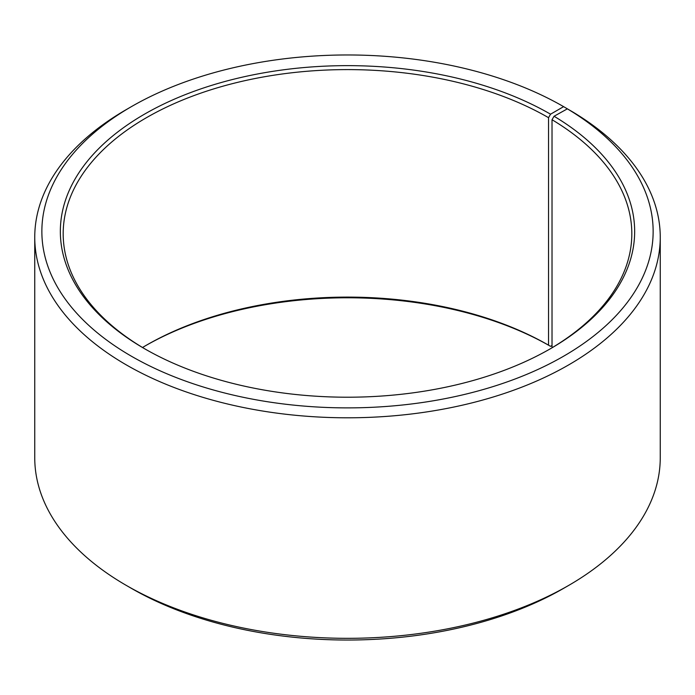 <?xml version="1.0" encoding="UTF-8"?>
<svg xmlns="http://www.w3.org/2000/svg" width="695" height="695" viewBox="0 0 695 695"><rect width="100%" height="100%" fill="white"/><g stroke="black" fill="none" stroke-linecap="round" stroke-linejoin="round"><path stroke-width="1.04" d="M567.363 108.846A305.644 176.46 180 0 1 561.091 357.647A305.644 176.46 180 0 1 130.13 355.475A305.644 176.46 180 0 1 131.372 106.656L126.351 109.558A312.75 180.561 180 0 0 34.75 237.23A312.75 180.561 180 0 0 347.5 417.799A312.75 180.561 180 0 0 660.25 237.23A312.75 180.561 180 0 0 572.471 111.799L567.363 108.846L554.063 116.256L552.021 119.722L552.021 347.222A284.316 164.15 180 0 1 552.482 347.5M552.021 119.722A284.316 164.15 180 0 1 631.816 233.746A284.316 164.15 180 0 1 549.545 349.238M145.455 349.238A284.316 164.15 180 0 1 63.184 233.746A284.316 164.15 180 0 1 238.698 82.097A284.316 164.15 180 0 1 548.546 117.681L548.546 345.18L550.553 346.345L552.021 345.493M142.518 347.5A284.316 164.15 180 0 1 146.454 345.18A284.316 164.15 180 0 1 548.546 345.18M145.455 345.762A287.165 165.792 180 0 1 550.553 346.345M660.25 237.23L660.25 457.77A312.75 180.561 180 0 1 568.649 585.442L563.628 588.344A305.644 176.46 180 0 1 131.372 588.344L126.351 585.442A312.75 180.561 180 0 1 34.75 457.77L34.75 237.23M568.649 585.442A312.75 180.561 180 0 1 126.351 585.442M568.649 109.593L563.619 106.648L550.553 114.197L548.546 117.681M131.372 106.656A305.644 176.46 180 0 1 563.619 106.648M554.063 116.256A287.165 165.792 180 0 1 550.553 348.655A287.165 165.792 180 0 1 144.447 348.655A287.165 165.792 180 0 1 144.447 114.197A287.165 165.792 180 0 1 550.553 114.197"/></g></svg>

